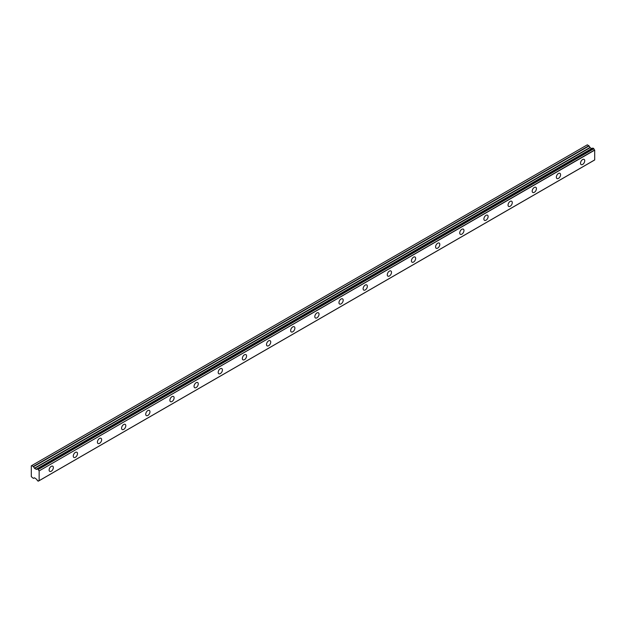 <?xml version="1.0" encoding="UTF-8"?>
<svg xmlns="http://www.w3.org/2000/svg" width="626" height="626" viewBox="0 0 626 626"><rect width="100%" height="100%" fill="white"/><g stroke="black" fill="none" stroke-linecap="round" stroke-linejoin="round"><path stroke-width="0.94" d="M582.626 164.442A2.989 1.729 120 0 0 584.574 161.805A2.989 1.729 120 0 0 584.121 159.411A2.989 1.729 120 0 0 582.626 159.56A2.989 1.729 120 0 0 580.67 162.197A2.989 1.729 120 0 0 581.131 164.591A2.989 1.729 120 0 0 582.626 164.442M51.23 471.237A2.989 1.729 120 0 0 53.179 468.608A2.989 1.729 120 0 0 52.725 466.213A2.989 1.729 120 0 0 51.23 466.362A2.989 1.729 120 0 0 49.274 468.991A2.989 1.729 120 0 0 49.736 471.386A2.989 1.729 120 0 0 51.23 471.237M75.378 457.293A2.989 1.729 120 0 0 77.334 454.664A2.989 1.729 120 0 0 76.873 452.262A2.989 1.729 120 0 0 75.378 452.41A2.989 1.729 120 0 0 73.43 455.047A2.989 1.729 120 0 0 73.884 457.442A2.989 1.729 120 0 0 75.378 457.293M99.534 443.349A2.989 1.729 120 0 0 101.49 440.712A2.989 1.729 120 0 0 101.029 438.317A2.989 1.729 120 0 0 99.534 438.466A2.989 1.729 120 0 0 97.586 441.103A2.989 1.729 120 0 0 98.039 443.498A2.989 1.729 120 0 0 99.534 443.349M123.69 429.405A2.989 1.729 120 0 0 125.646 426.768A2.989 1.729 120 0 0 125.184 424.373A2.989 1.729 120 0 0 123.69 424.522A2.989 1.729 120 0 0 121.741 427.159A2.989 1.729 120 0 0 122.195 429.553A2.989 1.729 120 0 0 123.69 429.405M147.846 415.461A2.989 1.729 120 0 0 149.794 412.824A2.989 1.729 120 0 0 149.34 410.429A2.989 1.729 120 0 0 147.846 410.578A2.989 1.729 120 0 0 145.889 413.215A2.989 1.729 120 0 0 146.351 415.609A2.989 1.729 120 0 0 147.846 415.461M172.001 401.516A2.989 1.729 120 0 0 173.95 398.879A2.989 1.729 120 0 0 173.496 396.485A2.989 1.729 120 0 0 172.001 396.634A2.989 1.729 120 0 0 170.045 399.263A2.989 1.729 120 0 0 170.507 401.657A2.989 1.729 120 0 0 172.001 401.516M196.157 387.564A2.989 1.729 120 0 0 198.106 384.935A2.989 1.729 120 0 0 197.652 382.541A2.989 1.729 120 0 0 196.157 382.689A2.989 1.729 120 0 0 194.201 385.319A2.989 1.729 120 0 0 194.663 387.713A2.989 1.729 120 0 0 196.157 387.564M220.305 373.62A2.989 1.729 120 0 0 222.261 370.991A2.989 1.729 120 0 0 221.8 368.597A2.989 1.729 120 0 0 220.305 368.737A2.989 1.729 120 0 0 218.357 371.375A2.989 1.729 120 0 0 218.81 373.769A2.989 1.729 120 0 0 220.305 373.62M244.461 359.676A2.989 1.729 120 0 0 246.417 357.039A2.989 1.729 120 0 0 245.955 354.645A2.989 1.729 120 0 0 244.461 354.793A2.989 1.729 120 0 0 242.512 357.43A2.989 1.729 120 0 0 242.966 359.825A2.989 1.729 120 0 0 244.461 359.676M268.617 345.732A2.989 1.729 120 0 0 270.573 343.095A2.989 1.729 120 0 0 270.111 340.7A2.989 1.729 120 0 0 268.617 340.849A2.989 1.729 120 0 0 266.66 343.486A2.989 1.729 120 0 0 267.122 345.881A2.989 1.729 120 0 0 268.617 345.732M292.772 331.788A2.989 1.729 120 0 0 294.721 329.151A2.989 1.729 120 0 0 294.267 326.756A2.989 1.729 120 0 0 292.772 326.905A2.989 1.729 120 0 0 290.816 329.542A2.989 1.729 120 0 0 291.278 331.936A2.989 1.729 120 0 0 292.772 331.788M316.928 317.844A2.989 1.729 120 0 0 318.877 315.207A2.989 1.729 120 0 0 318.423 312.812A2.989 1.729 120 0 0 316.928 312.961A2.989 1.729 120 0 0 314.972 315.59A2.989 1.729 120 0 0 315.434 317.985A2.989 1.729 120 0 0 316.928 317.844M341.076 303.892A2.989 1.729 120 0 0 343.032 301.262A2.989 1.729 120 0 0 342.571 298.868A2.989 1.729 120 0 0 341.076 299.017A2.989 1.729 120 0 0 339.128 301.646A2.989 1.729 120 0 0 339.582 304.04A2.989 1.729 120 0 0 341.076 303.892M365.232 289.948A2.989 1.729 120 0 0 367.188 287.318A2.989 1.729 120 0 0 366.726 284.924A2.989 1.729 120 0 0 365.232 285.065A2.989 1.729 120 0 0 363.283 287.702A2.989 1.729 120 0 0 363.737 290.096A2.989 1.729 120 0 0 365.232 289.948M389.388 276.003A2.989 1.729 120 0 0 391.344 273.366A2.989 1.729 120 0 0 390.882 270.972A2.989 1.729 120 0 0 389.388 271.121A2.989 1.729 120 0 0 387.439 273.758A2.989 1.729 120 0 0 387.893 276.152A2.989 1.729 120 0 0 389.388 276.003M413.543 262.059A2.989 1.729 120 0 0 415.492 259.422A2.989 1.729 120 0 0 415.038 257.028A2.989 1.729 120 0 0 413.543 257.176A2.989 1.729 120 0 0 411.587 259.813A2.989 1.729 120 0 0 412.049 262.208A2.989 1.729 120 0 0 413.543 262.059M437.699 248.115A2.989 1.729 120 0 0 439.648 245.478A2.989 1.729 120 0 0 439.194 243.084A2.989 1.729 120 0 0 437.699 243.232A2.989 1.729 120 0 0 435.743 245.869A2.989 1.729 120 0 0 436.205 248.264A2.989 1.729 120 0 0 437.699 248.115M461.855 234.171A2.989 1.729 120 0 0 463.803 231.534A2.989 1.729 120 0 0 463.342 229.139A2.989 1.729 120 0 0 461.855 229.288A2.989 1.729 120 0 0 459.899 231.917A2.989 1.729 120 0 0 460.36 234.32A2.989 1.729 120 0 0 461.855 234.171M486.003 220.219A2.989 1.729 120 0 0 487.959 217.59A2.989 1.729 120 0 0 487.498 215.195A2.989 1.729 120 0 0 486.003 215.344A2.989 1.729 120 0 0 484.055 217.973A2.989 1.729 120 0 0 484.508 220.368A2.989 1.729 120 0 0 486.003 220.219M510.159 206.275A2.989 1.729 120 0 0 512.115 203.646A2.989 1.729 120 0 0 511.653 201.251A2.989 1.729 120 0 0 510.159 201.4A2.989 1.729 120 0 0 508.21 204.029A2.989 1.729 120 0 0 508.664 206.423A2.989 1.729 120 0 0 510.159 206.275M534.314 192.331A2.989 1.729 120 0 0 536.263 189.701A2.989 1.729 120 0 0 535.809 187.299A2.989 1.729 120 0 0 534.314 187.448A2.989 1.729 120 0 0 532.358 190.085A2.989 1.729 120 0 0 532.82 192.479A2.989 1.729 120 0 0 534.314 192.331M558.47 178.387A2.989 1.729 120 0 0 560.419 175.749A2.989 1.729 120 0 0 559.965 173.355A2.989 1.729 120 0 0 558.47 173.504A2.989 1.729 120 0 0 556.514 176.141A2.989 1.729 120 0 0 556.976 178.535A2.989 1.729 120 0 0 558.47 178.387M39.039 480.705L38.225 481.167L37.27 480.525A1.221 0.704 60 0 0 36.527 479.25L34.594 477.849L33.288 478.311L31.3 476.644L31.3 465.838L31.754 465.572L33.499 466.683L589.05 145.944L587.305 144.833L31.754 465.572M589.05 145.944L590.146 147.689L591.883 148.605L36.339 469.343L34.594 468.436L33.499 466.683M39.148 480.658L39.148 470.885L594.7 150.138L594.7 159.912L38.288 481.167M594.7 150.138L594.622 149.99A1.221 0.704 60 0 1 593.863 148.706L592.845 148.057L37.349 468.804L592.908 148.065M39.148 480.674L594.7 159.912M592.047 148.511L36.472 469.265L37.294 468.796L38.311 469.453L593.863 148.706M594.622 149.99L39.148 470.885M39.07 470.736A1.221 0.704 60 0 1 38.311 469.453M37.27 468.851A1.221 0.704 60 0 1 37.028 469.265A1.221 0.704 60 0 1 36.527 469.265M33.499 478.334L34.383 477.826L33.499 478.334M38.311 481.128A1.221 0.704 60 0 1 38.554 480.705A1.221 0.704 60 0 1 39.07 480.713M591.68 148.573L36.128 469.32M593.777 148.565L38.225 469.312M588.839 145.717L33.288 466.464M589.935 147.47L34.383 468.209M34.594 468.436L590.146 147.689M594.677 159.974L39.125 480.721M592.845 148.057L37.294 468.796"/></g></svg>
